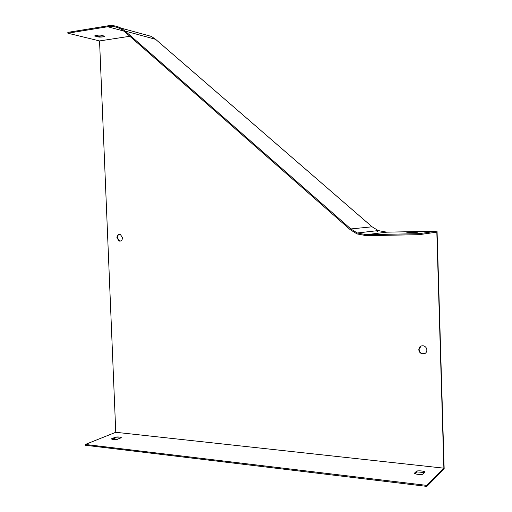 <?xml version="1.0" encoding="UTF-8"?>
<svg xmlns="http://www.w3.org/2000/svg" width="512" height="512" viewBox="0 0 512 512"><rect width="100%" height="100%" fill="white"/><g stroke="black" fill="none" stroke-linecap="round" stroke-linejoin="round"><path stroke-width="0.77" d="M121.35 437.702L117.05 439.475C114.029 439.731 112.128 439.52 111.354 438.842L115.667 437.062C118.675 436.813 120.57 437.024 121.344 437.696L121.344 437.702M115.763 432.288L85.35 444.448L426.822 485.395L443.878 468.173L115.763 432.288L99.552 40.934L129.85 36.275M425.037 471.885L422.496 474.317C419.04 474.65 416.288 474.336 414.227 473.376L416.826 470.963C420.224 470.637 422.957 470.944 425.037 471.885M142.848 34.074L151.341 36.403L155.616 39.328L372.077 226.797L378.227 230.579L386.79 232.173L437.056 231.136L419.142 233.658L366.278 234.682L357.293 232.979L350.835 228.954L125.197 31.085L120.774 28.026C116.621 25.869 112.262 25.152 107.706 25.869L67.834 32.371L67.872 33.21L99.552 40.934M417.709 232.205L406.778 232.73L417.709 232.205M419.142 233.658L419.174 234.675L436.819 232.134L443.878 468.173M419.174 234.675L366.31 235.674L357.005 233.914L350.253 229.709L124.762 31.814L120.435 28.819C116.397 26.733 112.166 26.035 107.744 26.733L67.872 33.21M95.738 35.469L99.066 36.301L103.61 35.923M99.098 37.114L94.598 35.974C95.334 35.386 97.235 35.085 100.314 35.085L104.794 36.23C104.058 36.819 102.157 37.114 99.098 37.114L99.066 36.301M85.35 444.448L85.389 445.261L426.854 486.4L426.822 485.395M426.854 486.4L444.166 468.851L437.056 231.136M120.224 241.133L119.642 241.043L117.357 237.728C117.408 235.827 118.182 234.662 119.686 234.24M425.12 353.434L422.515 353.722C420.448 353.075 419.302 351.68 419.085 349.523L420.941 346.074M112.179 439.296L115.699 437.856L120.538 438.035M115.667 437.062L115.699 437.856M414.938 473.702L416.858 471.91L424.365 472.525M416.826 470.963L416.858 471.91M122.522 237.645L120.256 234.33C118.195 234.106 117.075 235.251 116.883 237.766L119.162 241.082C121.216 241.299 122.336 240.154 122.522 237.645M426.899 350.035C426.688 347.898 425.562 346.502 423.526 345.843C420.666 345.53 419.091 346.81 418.803 349.67C419.021 351.834 420.166 353.229 422.234 353.875C425.062 354.157 426.618 352.877 426.899 350.035M376.128 230.822L377.632 231.494M409.478 232.73L409.466 232.371M366.278 234.682L386.79 232.173M107.744 26.733L123.917 31.104M350.835 228.954L372.077 226.797M125.197 31.085L155.616 39.328M357.293 232.979L378.227 230.579M120.774 28.026L151.341 36.403M119.162 241.082L119.642 241.043"/></g></svg>
